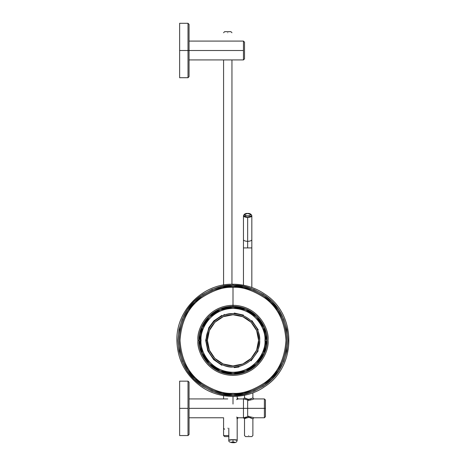 <?xml version="1.0" encoding="UTF-8"?>
<svg xmlns="http://www.w3.org/2000/svg" width="466" height="466" viewBox="0 0 466 466"><rect width="100%" height="100%" fill="white"/><g stroke="black" fill="none" stroke-linecap="round" stroke-linejoin="round"><path stroke-width="0.7" d="M179.637 381.147L188.008 381.147L179.637 381.147L179.637 408.35L188.008 408.35L188.008 435.559L188.008 408.35L179.637 408.35L179.637 435.559L179.637 408.35L179.637 435.559L179.637 408.35L188.008 408.35L188.008 435.559L188.008 381.147L188.008 435.559L188.008 408.35L179.637 408.35L179.637 433.485L179.637 408.35L188.008 408.35L188.008 435.559L188.008 381.147L188.008 435.559L188.008 408.35L179.637 408.35L179.637 381.147L179.637 408.35L179.637 381.147L179.637 397.941L179.637 381.147L188.008 381.147L189.056 382.196L189.056 434.51L189.056 432.518L189.056 434.51L188.008 435.559L179.637 435.559L188.008 435.559L189.056 434.51L188.008 435.559L179.637 435.559M189.056 408.35L243.462 408.35L243.462 398.937L243.462 408.35L189.056 408.35L189.056 434.51L189.056 382.196L189.056 432.518L189.056 408.35L247.65 408.35L247.65 399.193L247.65 408.35L189.056 408.35L189.056 434.51L189.056 382.196L189.056 408.35L264.391 408.35L264.391 398.937L264.391 408.35L189.056 408.35L189.056 434.51L189.056 408.35M236.6 417.128L238.231 417.769L243.462 417.769L243.462 408.35L243.462 417.769L248.693 416.505L253.481 417.577M224.309 314.439L223.54 315.185L224.309 314.439M189.056 417.769L223.581 417.769L189.056 417.769L223.581 417.769L223.581 435.559L228.812 435.559L223.581 435.559L224.629 436.601L228.812 436.601M228.969 436.601L224.629 436.601M201.58 353.356L198.994 340.343L201.58 327.324L208.954 316.292L219.987 308.923L233 306.337L246.013 308.923L257.046 316.292L264.42 327.324L267.006 340.343L264.42 353.356L257.046 364.389L246.013 371.757L233 374.344L219.987 371.757L208.954 364.389L201.58 353.356M202.547 327.726L200.042 340.343L202.547 352.954L209.694 363.649L220.389 370.79L233 373.301L245.611 370.79L256.306 363.649L263.453 352.954L265.958 340.343L263.453 327.726L256.306 317.031L245.611 309.89L233 307.379L220.389 309.89L209.694 317.031L202.547 327.726M197.945 340.343C196.541 330.085 207.055 305.766 233 305.288C258.945 305.766 269.459 330.085 268.055 340.343C269.459 350.595 258.945 374.914 233 375.392C207.055 374.914 196.541 350.595 197.945 340.343C196.541 350.595 207.055 374.914 233 375.392C258.945 374.914 269.459 350.595 268.055 340.343C269.459 330.085 258.945 305.766 233 305.288C207.055 305.766 196.541 330.085 197.945 340.343L198.994 340.343C197.625 330.394 207.83 306.797 233 306.337C258.17 306.797 268.375 330.394 267.006 340.343C268.375 350.286 258.17 373.883 233 374.344C207.83 373.883 197.625 350.286 198.994 340.343L197.945 340.343M221.898 315.377L213.847 320.858L208.78 327.703L205.681 340.343L207.754 350.782M207.766 350.811L213.684 359.659L221.898 365.303M234.264 367.633L238.959 367.004M251.028 360.865L258.24 350.793M258.24 329.887L251.832 320.55M243.462 315.103L234.264 313.047M201.085 340.343C199.803 331.006 209.38 308.865 233 308.428C256.62 308.865 266.197 331.006 264.915 340.343C266.197 349.675 256.62 371.816 233 372.252C209.38 371.816 199.803 349.675 201.085 340.343C199.803 331.006 209.38 308.865 233 308.428C256.62 308.865 266.197 331.006 264.915 340.343C266.197 349.675 256.62 371.816 233 372.252C209.38 371.816 199.803 349.675 201.085 340.343L200.042 340.343C198.714 349.983 208.605 372.852 233 373.301C257.395 372.852 267.286 349.983 265.958 340.343C267.286 330.697 257.395 307.828 233 307.379C208.605 307.828 198.714 330.697 200.042 340.343L201.085 340.343M222.259 286.334L233 285.274L243.741 286.334L254.075 289.468L263.593 294.553L271.94 301.403L278.785 309.744L283.876 319.268L287.009 329.596L288.064 340.343L287.009 351.084L283.876 361.412L278.785 370.936L271.94 379.277L263.593 386.128L254.075 391.213L243.741 394.347L233 395.407L222.259 394.347L211.925 391.213L202.407 386.128L194.06 379.277L187.215 370.936L182.124 361.412L178.991 351.084L177.936 340.343L178.991 329.596L182.124 319.268L187.215 309.744L194.06 301.403L202.407 294.553L211.925 289.468L222.259 286.334M243.526 287.423L233 286.386L222.474 287.423L212.35 290.493L203.025 295.479L194.852 302.189L188.142 310.368L183.155 319.693L180.086 329.817L179.049 340.343L180.086 350.869L183.155 360.987L188.142 370.313L194.852 378.491L203.025 385.201L212.35 390.188L222.474 393.257L233 394.294L243.526 393.257L253.65 390.188L262.975 385.201L271.148 378.491L277.858 370.313L282.845 360.987L285.914 350.869L286.951 340.343L285.914 329.817L282.845 319.693L277.858 310.368L271.148 302.189L262.975 295.479L253.65 290.493L243.526 287.423M244.836 418.619L244.51 418.817L243.462 417.769L238.231 417.769L237.188 418.817L236.856 418.619M189.056 382.196L189.056 398.343L189.056 382.196L188.008 381.147L189.056 382.196M247.65 416.569L247.65 408.35L247.65 416.569M252.292 399.578L248.693 400.195L243.462 398.937L238.231 398.937L236.606 399.578M248.693 416.721L248.693 416.086M248.693 400.62L248.693 399.979M233 313.676C225.2 312.604 206.7 320.608 206.339 340.343C206.7 360.072 225.2 368.076 233 367.004C240.8 368.076 259.3 360.072 259.661 340.343C259.3 320.608 240.8 312.604 233 313.676M233 307.379L233 287.371C242.209 286.66 252.799 290.19 264.781 297.96C277.637 307.164 284.703 321.29 285.973 340.343C284.703 359.391 277.637 373.516 264.781 382.72C252.799 390.491 242.209 394.02 233 393.31C223.791 394.02 213.201 390.491 201.219 382.72C188.363 373.516 181.297 359.391 180.027 340.343C181.297 321.29 188.363 307.164 201.219 297.96C213.201 290.19 223.791 286.66 233 287.371L233 305.288M258.589 340.343L256.638 330.551L251.092 322.245L242.792 316.699L233 314.754L223.208 316.699L214.908 322.245L209.362 330.551L207.411 340.343L209.362 350.135L214.908 358.436L223.208 363.981L233 365.927L242.792 363.981L251.092 358.436L256.638 350.135L258.589 340.343C259.614 347.822 251.937 365.577 233 365.927C214.063 365.577 206.386 347.822 207.411 340.343L206.339 340.343C205.267 348.137 213.265 366.637 233 367.004C252.735 366.637 260.733 348.137 259.661 340.343C260.733 332.543 252.735 314.043 233 313.676C213.265 314.043 205.267 332.543 206.339 340.343L207.411 340.343C206.386 332.858 214.063 315.103 233 314.754C251.937 315.103 259.614 332.858 258.589 340.343M233 286.386C223.622 285.67 212.834 289.264 200.63 297.18C187.536 306.546 180.342 320.934 179.049 340.343C180.342 359.746 187.536 374.134 200.63 383.501C212.834 391.417 223.622 395.011 233 394.294C242.378 395.011 253.166 391.417 265.37 383.501C278.464 374.134 285.658 359.746 286.951 340.343C285.658 320.934 278.464 306.546 265.37 297.18C253.166 289.264 242.378 285.67 233 286.386L233 287.371C242.209 286.66 252.799 290.19 264.781 297.96C277.637 307.164 284.703 321.29 285.973 340.343C284.703 359.391 277.637 373.516 264.781 382.72C252.799 390.491 242.209 394.02 233 393.31C223.791 394.02 213.201 390.491 201.219 382.72C188.363 373.516 181.297 359.391 180.027 340.343C181.297 321.29 188.363 307.164 201.219 297.96C213.201 290.19 223.791 286.66 233 287.371L233 286.386M233 284.289L233 285.274C242.57 284.54 253.586 288.209 266.039 296.289C279.402 305.847 286.747 320.532 288.064 340.343C286.747 360.148 279.402 374.833 266.039 384.392C253.586 392.471 242.57 396.141 233 395.407C223.43 396.141 212.414 392.471 199.961 384.392C186.598 374.833 179.253 360.148 177.936 340.343C179.253 320.532 186.598 305.847 199.961 296.289C212.414 288.209 223.43 284.54 233 285.274L233 284.289M248.43 417.42L250.329 417.641L252.881 418.817L252.555 418.619L252.881 418.817L252.881 435.559L251.832 436.601L245.559 436.601L244.51 435.559L244.51 418.817L246.759 417.734M248.693 435.559C243.724 435.559 243.724 435.559 248.693 435.559C253.667 435.559 253.667 435.559 248.693 435.559C253.667 435.559 253.667 435.559 248.693 435.559C243.724 435.559 243.724 435.559 248.693 435.559M248.698 417.414L245.425 418.287M246.485 417.827L238.231 417.769M248.693 436.601C244.97 436.601 244.97 436.601 248.693 436.601C252.421 436.601 252.421 436.601 248.693 436.601M265.434 416.721L265.434 408.35L264.391 408.35L265.434 408.35L265.434 416.721L264.391 417.769L264.391 408.35L264.391 417.769L253.929 417.769L252.881 418.817L249.234 417.443M253.067 399.298L253.422 399.152M265.434 399.979L265.434 408.35L265.434 399.979L264.391 398.937L253.929 398.937L252.298 399.578M244.842 398.092L245.652 398.523M245.733 398.564L248.693 399.292L251.96 398.413M252.555 398.086L252.881 397.888L252.881 392.815M250.906 398.879L250.318 399.065M249.077 399.275L248.693 399.292M243.462 398.937L244.51 397.888L248.157 399.263M250.632 398.972L252.875 397.9M248.693 400.195L250.673 400.003M188.008 408.35L188.008 435.559L188.008 408.35M243.462 285.209L243.462 247.924L247.65 247.924C252.619 247.924 252.619 247.924 247.65 247.924C242.681 247.924 242.681 247.924 247.65 247.924L247.65 241.306A4.188 1.654 180 0 1 243.462 239.652A4.188 1.654 0 0 0 247.65 241.306L247.65 247.924L251.832 247.924L251.832 287.481M243.462 247.924L243.462 215.741C244.091 214.04 245.483 213.277 247.65 213.451L247.65 213.539C251.378 214.366 251.378 215.193 247.65 216.02C243.922 215.193 243.922 214.366 247.65 213.539L249.869 213.9L250.79 214.779L248.85 215.927L245.431 215.659L244.749 215.257L244.749 214.308L247.65 213.451C249.811 213.277 251.209 214.04 251.832 215.741L251.832 239.652A4.188 1.654 180 0 1 247.65 241.306L247.65 217.395A4.188 1.654 180 0 1 243.462 215.741L247.65 217.395L251.832 215.741A4.188 1.654 180 0 1 247.65 217.395L247.65 241.306A4.188 1.654 0 0 0 251.832 239.652L251.832 247.924M233 404.039L233 396.455L233 404.039M228.812 428.231L228.812 440.288A4.188 0.635 0 0 1 233 439.654A4.188 0.635 0 0 1 237.188 440.288L233 439.654L228.812 440.288C228.468 441.657 229.86 442.461 233 442.7C237.043 442.77 236.664 441.529 237.188 440.288L237.188 417.332M231.52 442.135L235.091 442.356L233 442.677L231.52 442.584L230.909 442.356L231.52 442.135M233 439.654L233 442.042C240.083 442.729 225.917 442.729 233 442.042L233 439.654M179.637 77.711L179.637 23.3L179.637 50.503L188.008 50.503L188.008 23.3L188.008 50.503L179.637 50.503L179.637 77.711L188.008 77.711L188.008 50.503L188.008 77.711L189.056 76.663L189.056 24.348L189.056 50.503L243.462 50.503L243.462 41.09L243.462 59.922L243.462 50.503L188.008 50.503L189.056 50.503L189.056 76.663M189.056 41.09L243.462 41.09L244.51 42.132L244.51 58.873L243.462 59.922L189.056 59.922M227.769 428.231C222.8 428.231 222.8 428.231 227.769 428.231C232.738 428.231 232.738 428.231 227.769 428.231C232.738 428.231 232.738 428.231 227.769 428.231C222.8 428.231 222.8 428.231 227.769 428.231M227.769 32.719C232.738 32.719 232.738 32.719 227.769 32.719C222.8 32.719 222.8 32.719 227.769 32.719C222.8 32.719 222.8 32.719 227.769 32.719C232.738 32.719 232.738 32.719 227.769 32.719M231.952 32.719L230.909 31.671L224.629 31.671L223.581 32.719M227.769 31.671C231.497 31.671 231.497 31.671 227.769 31.671C224.041 31.671 224.041 31.671 227.769 31.671M244.51 50.503L244.51 42.132L244.51 50.503M243.462 50.503L243.462 59.922L243.462 50.503M189.056 398.937L227.769 398.937M223.581 395.657L223.581 398.937L223.581 395.657M238.231 398.937L237.188 397.888M233 284.225C244.784 284.312 255.531 287.703 265.224 294.407C296.714 314.69 296.714 365.996 265.224 386.279C246.526 399.781 219.474 399.781 200.776 386.279C185.346 374.845 177.383 359.536 176.888 340.343C176.119 310.356 203.013 283.456 233 284.225M244.51 397.888L244.51 395.261M253.929 398.937L252.881 397.888M237.188 399.368L237.188 396.298M179.637 23.3L188.008 23.3L189.056 24.348M224.629 429.279L223.581 428.231L223.581 417.769M223.581 285.023L223.581 59.922M231.952 284.237L231.952 59.922"/></g></svg>
